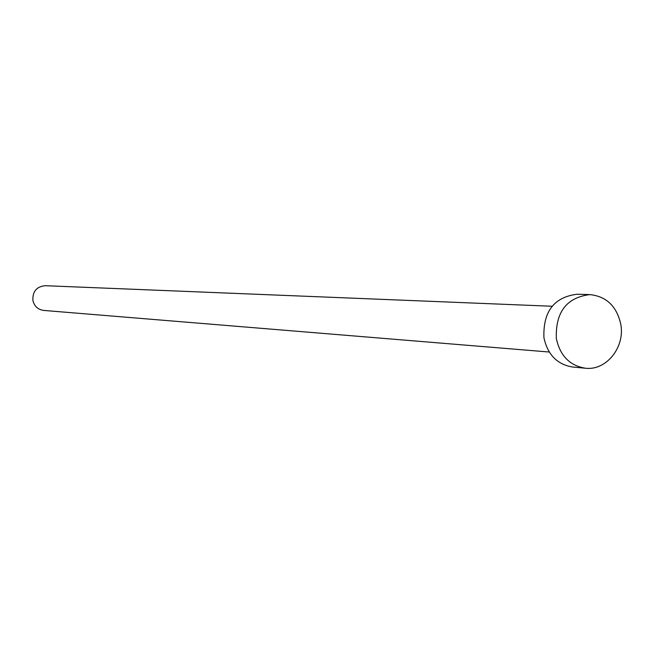 <?xml version="1.0" encoding="UTF-8"?>
<svg xmlns="http://www.w3.org/2000/svg" width="654" height="654" viewBox="0 0 654 654"><rect width="100%" height="100%" fill="white"/><g stroke="black" fill="none" stroke-linecap="round" stroke-linejoin="round"><path stroke-width="0.98" d="M549.27 352.024L43.712 310.429C37.916 309.579 34.31 306.236 32.88 300.382C32.496 291.471 36.616 286.575 45.224 285.7L552.082 306.252M585.379 368.218L572.7 367.025C557.257 364.523 547.66 354.746 543.924 337.677C542.992 311.574 554.077 297.088 577.171 294.235L589.9 294.602C606.52 296.393 616.828 306.358 620.826 324.49C625.093 347.38 606.201 370.867 585.379 368.218C569.789 365.692 560.11 355.801 556.333 338.543C555.401 312.138 566.593 297.496 589.9 294.602"/></g></svg>
